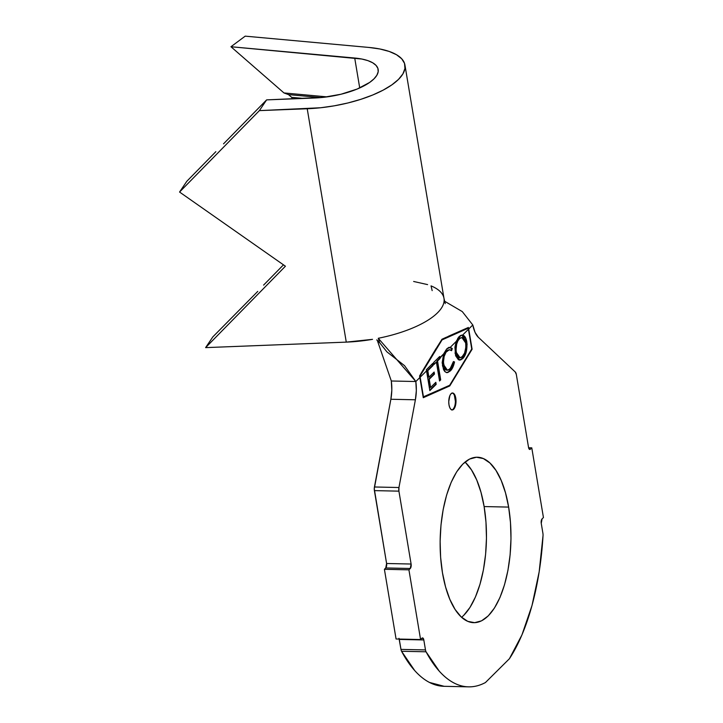 <?xml version="1.0" encoding="UTF-8"?>
<svg xmlns="http://www.w3.org/2000/svg" width="723" height="723" viewBox="0 0 723 723"><rect width="100%" height="100%" fill="white"/><g stroke="black" fill="none" stroke-linecap="round" stroke-linejoin="round"><path stroke-width="1.08" d="M451.884 409.923A8.477 3.624 91.3 0 0 455.156 398.102L455.77 398.111A8.477 3.624 -88.7 0 1 452.191 409.959A8.477 3.624 -88.7 0 1 448.992 404.844L449.742 407.564L450.899 409.363L452.282 409.959L453.683 409.263L455.698 404.6L455.77 398.111L455.011 395.391L453.854 393.601L452.471 393.005L451.08 393.701L449.878 395.58L448.748 401.617L448.992 404.844A8.477 3.624 -88.7 0 1 452.562 393.005A8.477 3.624 -88.7 0 1 455.77 398.111L455.156 398.102A8.477 3.624 91.3 0 0 452.255 393.032M463.741 615.336L469.95 607.474L475.436 596.99L479.982 584.292L483.416 569.869L485.603 554.279L486.471 538.111L485.964 521.997L484.121 506.561L508.64 507.094A82.747 35.409 -88.7 0 1 473.737 622.675A82.747 35.409 -88.7 0 1 442.467 572.806L445.576 586.986L449.842 599.367L455.101 609.453L461.138 616.873L467.736 621.337L474.631 622.675L481.554 620.831L488.26 615.879L494.469 608.007L499.955 597.523L504.5 584.826L507.935 570.402L510.122 554.812L510.98 538.653L510.483 522.539L508.64 507.094L505.522 492.914L501.256 480.542L496.005 470.447L489.959 463.027L483.371 458.572L476.475 457.234L469.543 459.078L462.847 464.03L456.638 471.893L451.152 482.377L446.606 495.074L443.172 509.498L440.985 525.088L440.117 541.256L440.623 557.361L442.467 572.806A82.747 35.409 -88.7 0 1 477.361 457.225A82.747 35.409 -88.7 0 1 508.64 507.094L484.121 506.561A82.747 35.409 91.3 0 0 464.997 462.078M449.616 347.338L452.282 348.549L450.248 347.356L456.213 341.428L459.015 336.665L460.741 335.409L462.548 335.138L468.45 329.281L468.242 328.224L442.069 339.882L419.964 376.159L420.171 377.216L426.552 370.89L426.335 369.715L432.734 363.407L432.923 364.555L433.773 363.714L433.565 362.539L439.683 356.502L439.882 357.65L443.624 353.927L446.669 348.956L448.432 347.664L450.248 347.356L456.213 341.428L454.93 347.167L455.617 355.734L458.382 359.683L460.605 359.955L462.792 358.545L464.753 355.833L466.254 351.83L467.076 344.284L466.462 340.153L465.124 336.99L462.548 335.138L468.45 329.281L471.748 349.01L449.67 385.287L423.47 396.945L420.171 377.216L426.552 370.89L429.833 390.637L436.177 384.365L435.833 382.304L430.601 387.474L429.236 379.268L434.46 374.098L434.125 372.056L428.902 377.216L427.808 370.682L433.077 365.467L432.923 364.555L433.773 363.714L433.917 364.573L436.403 362.106L439.548 380.994L440.687 379.873L437.542 360.994L443.624 353.927L442.169 362.711L443.497 369.48L444.672 371.378L446.407 372.535L447.736 372.553L450.339 370.908L452.797 367.365L454.505 361.934L453.42 361.554L451.116 367.609L448.269 370.077L446.407 369.95L444.735 368.215L443.425 362.413L444.13 356.493L446.019 352.218L449.326 349.715L451.613 350.673L452.282 348.549L449.887 347.329M372.481 339.349L346.272 342.124A78.003 28.604 -9.5 0 0 372.481 339.349L372.517 339.34M376.755 339.891L379.692 342.747L378.265 338.274L415.833 381.527L419.9 377.487L423.28 397.713L449.778 385.919L472.101 349.236L468.721 329.01L472.788 324.97L475.056 332.363L478.346 337.279L515.273 372.011L478.346 337.279A25.775 11.026 -88.7 0 1 472.788 324.97L462.286 311.595L444.546 301.202L462.286 311.595L472.788 324.97L468.721 329.01L472.101 349.236L449.778 385.919L449.164 385.91L449.498 385.359L449.164 385.91L449.778 385.919L423.28 397.713L419.575 375.933L441.961 339.25L468.396 327.456L468.721 329.01L468.396 327.456L448.35 336.294M230.953 46.733L283.967 92.942L327.13 96.882L283.967 92.942L288.54 94.623L321.003 97.578L288.54 94.623L291.676 97.361L303.524 98.436L291.676 97.361L292.363 98.879L291.676 97.361L288.54 94.623L283.967 92.942L230.953 46.733L245.196 36.15L368.956 47.447A78.003 28.604 170.5 0 1 404.934 65.007A78.003 28.604 170.5 0 1 307.221 108.748L346.272 342.124L205.603 347.627L212.833 336.891L257.768 291.387L212.833 336.891L205.603 347.627L346.272 342.124L307.221 108.748L259.385 110.619L179.566 192.047L285.422 266.209L205.603 347.627L285.422 266.209L179.566 192.047L186.796 181.31L215.852 151.667L186.796 181.31L179.566 192.047L259.385 110.619L266.615 99.882L323.253 97.361L341.03 94.234L357.171 89.046L369.634 82.449L373.972 78.879L376.846 75.282L378.183 71.767L377.912 68.441L376.068 65.413L372.697 62.784L367.899 60.633L361.843 59.033L230.953 46.733L354.713 58.03A50.872 18.653 170.5 0 1 378.174 69.48A50.872 18.653 170.5 0 1 314.451 98.012L266.615 99.882L259.385 110.619L320.723 107.745L334.451 105.793L347.98 102.955L360.876 99.313L372.725 95.002L383.154 90.14L391.83 84.889L398.481 79.422L402.901 73.9L404.943 68.504L404.537 63.407L401.699 58.771L396.529 54.74L389.182 51.441L379.891 48.983L368.956 47.447L245.196 36.15L230.953 46.733M359.72 87.944L354.713 58.03L359.72 87.944M223.515 143.85L266.615 99.882L223.515 143.85M263.597 285.106L283.47 264.835L263.597 285.106M528.54 447.41L516.339 374.541L528.54 447.41L529.86 449.462L530.42 449.182L529.236 449.155L530.42 449.182L531.776 447.835L530.42 449.182A3.389 1.455 -88.7 0 1 529.823 449.462A3.389 1.455 -88.7 0 1 528.54 447.41M528.612 447.763L531.776 447.835L528.612 447.763M543.434 517.532L531.776 447.835L543.434 517.532L542.078 518.879L543.434 517.532M542.91 533.312L541.247 523.344L542.91 533.312A4.745 2.033 -88.7 0 1 543.027 535.644A166.85 71.387 -88.7 0 1 509.408 658.743L485.44 682.539L509.408 658.743L521.934 634.93L532.02 605.476L539.168 571.83L543.027 535.644A4.745 2.033 -88.7 0 0 542.91 533.312M444.148 686.308L429.471 682.431C424.338 679.774 419.412 675.815 414.704 670.555L401.554 651.26A166.85 71.387 91.3 0 0 444.049 686.308L468.567 686.85A166.85 71.387 -88.7 0 1 426.064 651.794L401.554 651.26A4.745 2.033 -88.7 0 1 400.967 649.39L399.295 639.421L423.814 639.954L425.486 649.932L400.967 649.39L398.997 638.328M399.232 639.069A3.389 1.455 91.3 0 1 399.295 639.421L423.814 639.954L422.494 637.912L420.578 639.539L408.92 569.832L410.275 568.486L385.757 567.953L384.401 569.299L385.757 567.953L410.275 568.486L408.92 569.832L384.401 569.299L396.068 638.996L384.401 569.299L408.92 569.832L420.578 639.539L396.068 638.996L420.578 639.539L421.934 638.192A3.389 1.455 -88.7 0 1 422.53 637.912A3.389 1.455 -88.7 0 1 423.814 639.954L425.486 649.932A4.745 2.033 -88.7 0 0 426.064 651.794A4.745 2.033 -88.7 0 1 425.486 649.932L400.967 649.39A4.745 2.033 91.3 0 0 401.554 651.26L426.064 651.794L439.213 671.089C443.931 676.348 448.847 680.307 453.99 682.973C459.123 685.63 464.338 686.922 469.652 686.85C474.957 686.778 480.217 685.341 485.44 682.539A166.85 71.387 -88.7 0 1 468.567 686.85M432.164 290.637L431.035 285.874A78.003 28.604 170.5 0 1 444.103 299.313A78.003 28.604 170.5 0 1 378.265 338.274L379.692 342.747L386.922 351.857L404.537 365.657L415.833 381.527L391.315 380.994L377.225 340.135L391.315 380.994A25.775 11.026 91.3 0 1 390.872 399.259L415.391 399.792L398.951 487.519A4.745 2.033 -88.7 0 0 398.915 491.152L398.951 487.519L374.442 486.986A4.745 2.033 91.3 0 0 374.397 490.619L398.915 491.152L411.107 564.03A3.389 1.455 -88.7 0 1 410.275 568.486L411.107 564.03L386.597 563.497A3.389 1.455 91.3 0 1 385.757 567.953L386.597 563.497L374.397 490.619L398.915 491.152L411.107 564.03L386.597 563.497L374.261 488.811L390.872 399.259L415.391 399.792L398.951 487.519L374.442 486.986L390.872 399.259L391.812 390.149L391.315 380.994L415.833 381.527A25.775 11.026 -88.7 0 1 415.391 399.792L416.331 390.682L415.833 381.527L419.9 377.487L419.575 375.933M461.59 617.288A82.747 35.409 91.3 0 0 484.121 506.561L481.012 492.372L476.746 480L471.486 469.914L465.449 462.494M515.273 372.011L516.339 374.541A4.745 2.033 -88.7 0 0 515.273 372.011M542.078 518.879L541.247 523.344A3.389 1.455 -88.7 0 1 542.078 518.879M413.646 281.473L427.6 284.609M378.265 338.274A78.003 28.604 -9.5 0 0 443.985 298.382L404.934 65.007M471.613 349.227L472.101 349.236L471.613 349.227M423.244 397.451L449.164 385.91L423.244 397.451M421.328 372.905L436.15 348.414M438.698 344.455L440.045 342.331M441.961 339.25L446.308 337.252M467.971 328.215L467.88 327.673L467.971 328.215M420.795 373.827L438.192 345.242L420.795 373.827M441.626 339.792L467.654 328.206L441.626 339.792M449.67 385.287L423.154 396.936L419.629 376.159L441.581 339.873L468.242 328.224L467.654 328.206L468.242 328.224L471.748 349.01L449.67 385.287M453.068 409.245L454.27 407.365M455.4 401.337L454.396 395.382M426.552 370.89L429.833 390.637L436.177 384.365L435.833 382.304L430.601 387.474L429.236 379.268L434.46 374.098L434.125 372.056L428.902 377.216L427.808 370.682L433.077 365.467L432.734 363.407L426.335 369.715L426.552 370.89M432.209 363.913L432.471 365.458L433.077 365.467L427.194 370.664L427.808 370.682L427.194 370.664L428.287 377.207L428.902 377.216L428.287 377.207L427.194 370.664L432.471 365.458L432.209 363.913M433.601 372.571L433.854 374.089L434.46 374.098L428.622 379.25L429.236 379.268L428.622 379.25L429.995 387.456L430.601 387.474L429.995 387.456L428.622 379.25L433.854 374.089L433.601 372.571M435.309 382.829L435.562 384.356L436.177 384.365L429.751 390.104L435.562 384.356L435.309 382.829M433.917 364.573L436.403 362.106L433.827 364.04L436.403 362.106L439.548 380.994L440.687 379.873L437.542 360.994L440.027 358.536L439.683 356.502L433.565 362.539L433.917 364.573M439.159 357.017L439.412 358.518L440.027 358.536L436.927 360.976L437.542 360.994L436.927 360.976L440.072 379.855L440.687 379.873L439.457 380.461L440.072 379.855L436.927 360.976L439.412 358.518L439.159 357.017M450.248 347.356L446.669 348.956M449.643 349.697L446.407 350.989L449.643 349.697L451.613 350.673L452.282 348.549L451.667 348.531L451.125 350.248L451.667 348.531L448.875 347.329M443.669 364.79C443.163 358.382 444.274 353.782 447.022 351.007L446.407 350.989C443.669 353.773 442.548 358.364 443.054 364.781L443.669 364.79L443.054 364.781L446.796 370.203L447.41 370.212L443.669 364.79M453.574 363.443L453.899 361.925C453.014 366.163 451.622 369.155 449.724 370.899L450.339 370.908C452.236 369.173 453.628 366.181 454.505 361.934L453.42 361.554L450.077 368.866L447.41 370.212M443.624 353.927L442.458 365.766L445.115 371.812L447.049 372.625L450.339 370.908L446.733 372.598M448.45 371.947L452.255 367.203M452.806 365.91L453.267 364.573M447.654 370.068L445.793 369.941L444.021 367.998M443.488 366.66L443.054 364.772M442.901 363.624L443.063 358.518M443.163 357.957L443.262 357.487M443.515 356.484L444.69 353.43M445.404 352.209L447.546 350.104L449.887 349.869M456.213 341.428L455.092 353.475L459.747 360.063L462.792 358.545C466.082 355.138 467.429 349.543 466.805 341.771C465.983 337.632 464.564 335.418 462.548 335.138M461.581 335.147L457.713 338.301M461.843 335.101L466.19 341.762L466.805 341.771L466.19 341.762C466.814 349.534 465.476 355.12 462.178 358.536L459.439 360.036M461.075 359.43L464.139 355.824L465.657 351.776M466.127 349.616L466.48 346.263M466.48 344.808L465.594 339.259M465.115 338.039L463.795 336.132M458.563 357.524L457.388 356.665M456.864 355.969L455.824 353.258M456.43 342.847L458.825 338.644C456.168 341.482 455.11 346.037 455.635 352.318L459.421 357.713L460.036 357.722L456.249 352.327L455.635 352.318L456.249 352.327C455.716 346.055 456.782 341.5 459.43 338.662L461.852 337.505L465.648 342.91C466.181 349.227 465.106 353.773 462.413 356.547L460.036 357.722M455.4 350.013L455.671 345.856M461.852 337.505L458.825 338.644L459.936 337.813M458.825 338.644L459.43 338.662L458.825 338.644M465.648 342.91L465.874 347.076L464.591 353.059L461.988 356.936L460.659 357.65L458.87 357.379L456.665 354.143L456.014 349.995L456.647 344.166L457.858 340.913L459.927 338.228L462.241 337.551L464.618 339.575L465.648 342.91M451.956 392.996L452.562 393.005M445.251 303.624L443.985 298.382M451.577 409.941L452.191 409.959M447.049 372.625L446.434 372.607M459.747 360.063L459.132 360.054"/></g></svg>
